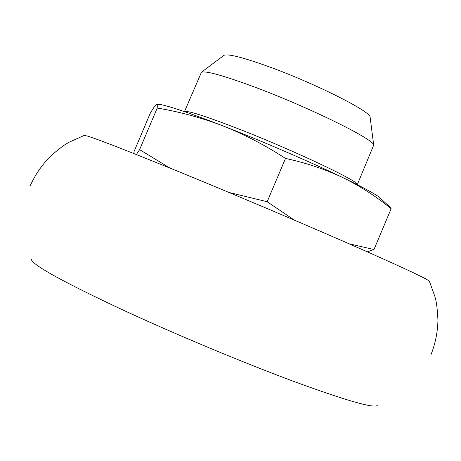 <?xml version="1.0" encoding="UTF-8"?>
<svg xmlns="http://www.w3.org/2000/svg" width="461" height="461" viewBox="0 0 461 461"><rect width="100%" height="100%" fill="white"/><g stroke="black" fill="none" stroke-linecap="round" stroke-linejoin="round"><path stroke-width="0.69" d="M381.95 200.253L378.585 196.645L376.614 195.337C370.206 191.269 358.923 185.339 342.759 177.548C311.014 162.243 261.877 141.037 222.974 125.888C191.759 113.781 171.117 106.698 161.039 104.641L157.12 104.221M133.719 153.473L134.151 151.3L150.194 113.446C152.925 108.681 154.948 105.696 156.262 104.48L157.293 104.434L157.236 108.047C179.415 111.723 201.324 117.67 222.974 125.888C244.474 134.462 265.311 145.307 285.48 158.423C305.885 162.802 324.982 169.181 342.759 177.548C360.375 186.267 376.504 196.657 391.147 208.718L389.747 206.862L385.108 202.615M223.712 55.533L224.046 55.28C228.264 53.66 243.264 57.487 269.04 66.77C314.69 83.274 370.558 111.383 370.114 117.111L370.166 117.526M184.481 111.625L201.445 72.221C205.871 70.677 223.308 75.518 253.763 86.743C307.908 106.785 374.557 139.562 373.698 145.111L357.287 184.705M367.336 251.827L373.963 249.522L349.069 243.783M391.147 208.718L373.963 249.522M169.959 168.075L139.608 149.641L136.375 154.533M139.608 149.641L157.236 108.047M294.377 220.128L267.184 201.734L228.904 192.439M285.48 158.423L267.184 201.734M31.377 259.457C32.673 265.167 63.462 282.138 123.744 310.374C176.044 334.553 243.028 362.536 293.403 381.287C344.966 400.2 372.914 408.29 377.254 405.559M429.491 281.487L429.289 281.049C425.417 278.012 398.494 265.507 348.533 243.546C299.656 222.144 234.223 194.427 181.911 172.967C122.321 148.626 89.803 136.087 84.363 135.344L83.908 135.505M184.515 111.637C187.304 110.346 204.563 115.809 236.303 128.02C291.732 149.427 360.26 181.801 357.252 184.694M378.585 196.645L389.747 206.856M370.114 117.111L373.698 145.111M224.046 55.28L201.445 72.221M161.039 104.641L157.293 104.416M84.363 135.344L69.323 142.109C67.127 143.653 65.232 143.377 50.33 156.36C41.865 164.98 35.169 174.788 30.23 185.789M429.289 281.049L434.925 296.55C435.345 299.195 436.867 300.365 437.95 320.095C437.673 332.174 435.311 343.814 430.862 355.022"/></g></svg>
